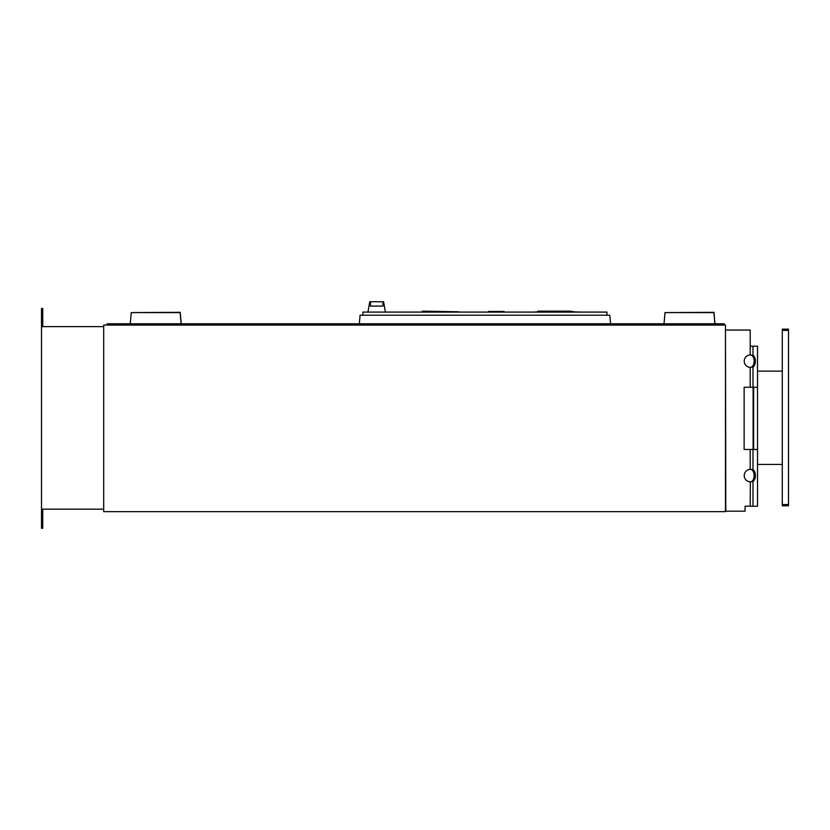 <?xml version="1.0" encoding="UTF-8"?>
<svg xmlns="http://www.w3.org/2000/svg" width="830" height="830" viewBox="0 0 830 830"><rect width="100%" height="100%" fill="white"/><g stroke="black" fill="none" stroke-linecap="round" stroke-linejoin="round"><path stroke-width="1.25" d="M753.111 387.257L753.111 449.455L750.196 449.455L750.196 469.365L752.997 469.707A6.215 3.569 -90 0 1 755.383 475.58A6.215 3.569 -90 0 1 752.997 481.452L750.196 481.794A6.215 6.215 0 0 1 744.23 475.58A6.215 6.215 0 0 1 750.196 469.365L751.721 469.707A6.215 3.569 -90 0 1 754.107 475.58A6.215 3.569 -90 0 1 751.721 481.452L751.721 481.452A6.215 3.569 -90 0 0 754.107 475.58A6.215 3.569 -90 0 0 751.721 469.707L750.496 469.355M725.482 330.039L725.793 511.187L745.07 511.187L745.07 506.207L757.51 506.207L757.51 449.455L744.137 449.455L744.137 387.257L744.137 449.455L744.137 387.257L744.137 449.455L744.137 387.257L744.137 449.455L744.137 387.257L750.196 387.257L750.196 367.358A6.215 6.215 0 0 1 744.23 361.143A6.215 6.215 0 0 1 750.196 354.929L751.721 355.271A6.215 3.569 -90 0 1 754.107 361.143A6.215 3.569 -90 0 1 751.721 367.016L750.196 367.358L751.721 367.016A6.215 3.569 -90 0 0 754.107 361.143A6.215 3.569 -90 0 0 751.721 355.271L750.496 354.918M750.196 344.668L750.196 330.039L750.196 346.214L750.196 344.668L750.196 346.214L750.196 344.668L750.196 346.214L757.51 346.214L757.51 387.257L750.196 387.257M181.21 323.793L180.203 312.319L131.316 312.599M714.983 323.793L713.987 312.319L665.089 312.599M367.929 312.09L369.755 301.747L383.574 301.747L385.4 312.09M370.429 301.747L370.429 306.094L382.9 306.094L382.9 301.747M782.898 330.402L782.898 329.78L787.878 329.78L787.878 330.402M782.898 504.547L782.898 505.169L787.878 505.169L787.878 504.547M782.285 504.547L782.285 329.157L788.5 329.157L788.5 505.792L782.285 505.792L782.285 504.547L788.5 504.547M782.898 329.78L787.878 329.78M782.898 505.169L787.878 505.169M782.285 330.402L788.5 330.402M753.619 449.455L753.619 387.257M757.51 371.124L757.51 464.416M757.697 464.416L782.285 464.416M782.285 371.124L757.697 371.124M752.893 481.504L750.445 481.794M750.496 481.794L751.617 481.504M752.893 469.656L751.617 469.656M750.196 449.455L744.137 449.455L744.137 387.257M750.196 346.214L750.196 354.929L752.997 355.271A6.215 3.569 -90 0 1 755.383 361.143A6.215 3.569 -90 0 1 752.997 367.016L750.496 367.358M752.893 367.068L751.617 367.068M752.893 355.219L751.617 355.219M750.196 330.039L725.793 330.039M750.196 506.207L750.351 481.794M745.07 506.207L745.07 509.63M725.482 325.07L103.698 325.07L103.698 511.654L725.482 511.654L725.482 325.07M362.897 315.203L362.897 312.09L606.969 312.09L606.969 315.203M610.548 323.793L609.791 315.203L360.075 315.203L359.328 323.793M724.237 325.07L724.237 323.793L107.112 323.793L107.112 325.07M665.017 312.599L664.042 323.793L665.038 312.599L713.904 312.599L714.879 323.793M181.106 323.793L180.12 312.599L131.264 312.599L130.279 323.793M537.591 311.779L537.933 311.157L537.933 312.09M537.933 311.157L570.905 311.157L570.905 312.09M488.538 312.09L488.538 311.468L488.497 312.09M488.808 311.468L497.699 311.468M488.538 311.468L504.028 311.468L504.028 312.09M523.72 312.09L532.424 312.09M465.921 312.09L418.652 312.09M422.377 311.779L422.377 311.157L458.949 311.779M537.933 311.779L533.866 312.09M570.905 311.779L581.187 312.09M570.905 311.468L574.215 311.779M103.698 326.626L41.5 326.626L41.5 528.254L42.745 528.254L42.745 509.164M103.698 509.164L41.5 509.164M42.745 326.626L42.745 308.459L41.5 308.459L41.5 326.626M752.997 449.455L752.997 469.707M752.997 367.016L752.997 387.257M752.997 346.214L752.997 355.271M752.997 481.452L752.997 506.207"/></g></svg>
